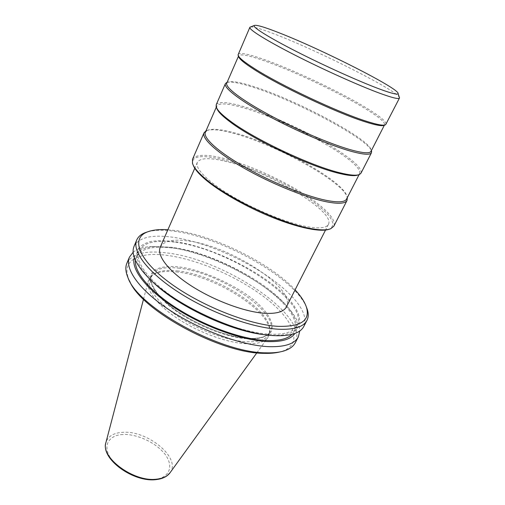 <?xml version="1.0" encoding="UTF-8"?>
<svg xmlns="http://www.w3.org/2000/svg" width="505" height="505" viewBox="0 0 505 505"><rect width="100%" height="100%" fill="white"/><g stroke="black" fill="none" stroke-linecap="round" stroke-linejoin="round"><path stroke-width="0.38" stroke-dasharray="2.52 1.89" d="M249.457 338.565C259.627 338.855 267.574 336.614 271.116 331.81C274.752 324.829 269.007 314.236 259.229 304.887C242.577 288.065 201.729 268.875 178.36 266.899C167.982 265.769 159.858 266.949 153.974 270.453C151.083 273.344 149.941 277.024 150.54 281.506C152.182 286.303 155.237 291.278 159.7 296.435C175.121 315.183 225.533 338.836 249.457 338.565M177.23 270.895C214.669 274.303 271.501 309.824 269.777 330.403L268.761 334.392C266.002 339.65 258.749 342.112 247.008 341.778C228.064 341.026 199.349 330.586 178.227 316.509C157.061 302.426 146.305 286.884 150.193 278.343L152.63 275.029C157.484 271.002 165.684 269.62 177.23 270.895M176.207 271.898C214.095 275.313 271.507 311.225 269.784 332.145L268.067 337.353C264.797 341.942 257.683 344.082 246.737 343.766C228.007 343.053 199.828 333.01 178.593 319.204C157.326 305.392 145.686 289.826 148.35 280.761L151.279 276.128C156.222 272.037 164.529 270.63 176.207 271.898M129.564 280.881L128.983 279.593C120.739 260.359 138.812 251.534 166.884 255.341C198.686 259.475 240.355 277.876 267.448 299.522C294.541 321.06 303.65 344.688 281.26 351.575L279.896 351.941M126.913 263.111C132.083 253.624 145.339 250.227 166.675 252.923C223.709 258.964 309.59 315.663 295.311 342.712M133.156 252.21C137.234 248.889 143.281 246.989 151.292 246.49L169.137 247.336C211.721 252.759 272.416 284.763 292.679 313.327C297.382 319.829 299.743 325.706 299.774 330.964M134.336 257.619C136.703 250.953 143.672 247.254 155.224 246.522L172.192 247.33C212.763 252.494 270.983 283.198 290.154 310.304C296.927 319.697 298.487 327.429 294.838 333.489M175.544 242.312C228.784 248.605 309.994 301.504 297.136 325.548C293.803 331.88 284.706 334.771 269.847 334.209C245.146 333.022 206.349 318.914 177.615 300.204C148.811 281.487 134.242 261.394 139.014 250.802C143.622 242.419 155.799 239.585 175.544 242.312M135.479 260.403L136.35 257.032C141.021 248.479 153.236 245.506 172.975 248.107C226.234 254.053 307.116 307.072 294.017 331.558L291.959 334.373M150.616 279.77L146.721 275.553L139.506 265.302C136.773 259.065 136.217 253.744 137.84 249.35C140.617 245.569 145.162 242.899 151.468 241.333C158.608 240.412 166.89 240.557 176.314 241.775C210.351 247.122 255.454 268.521 280.932 291.435C306.775 314.053 307.387 336.33 273.117 335.307L267.385 334.966M134.071 246.27C139.052 237.255 152.213 234.276 173.556 237.337C209.177 242.406 257.998 265.359 284.908 289.668C301.327 304.471 307.614 316.742 303.783 326.489M147.687 231.82C155.035 229.844 164.51 229.743 176.125 231.517C223.753 238.215 294.118 277.927 306.301 306.794M167.894 229.737L177.716 230.823C216.43 236.536 271.172 263.907 295.084 289.864M224.283 161.044C266.457 170.236 335.92 211.286 328.433 224.371C326.495 228.007 319.495 228.797 307.425 226.739C287.825 223.242 256.332 210.591 232.212 196.306C208.028 182.015 194.583 168.316 197.335 162.402C200.012 157.945 208.994 157.497 224.283 161.044M160.262 247.198C163.696 240.929 173.076 238.859 188.39 240.999C230.804 246.124 296.568 288.671 286.436 306.844M193.188 165.097L193.017 164.592C185.998 141.886 275.137 171.814 314.691 202.858C331.842 215.957 336.772 224.7 329.481 229.093L328.982 229.289M192.519 159.302C195.435 154.486 205.194 154.031 221.796 157.939C250.36 164.636 292.098 184.293 315.732 202.164C329.708 212.725 335.762 220.71 333.887 226.126M205.377 132.272L207.233 130.423L205.983 130.883C210.617 128.844 219.58 129.602 232.881 133.15C274.998 143.912 344.536 182.337 347.301 197.676L346.859 196.42L346.607 199.033M207.233 130.423C211.759 128.396 220.616 129.147 233.79 132.676C275.427 143.344 344.315 181.409 346.859 196.42M216.708 108.045L216.778 106.069C219.101 102.641 228.424 103.348 244.748 108.184C272.877 116.51 314.981 136.356 339.581 152.882C354.112 162.635 360.791 169.541 359.623 173.594L358.133 174.9M216.241 104.712C218.589 101.259 228.045 101.997 244.603 106.927C273.091 115.399 315.694 135.479 340.635 152.194C355.387 162.067 362.18 169.055 361.012 173.146M227.067 82.422C231.34 81.387 240.109 83.022 253.377 87.314C295.305 100.546 366.788 138.326 371.364 150.629M226.751 83.136L227.515 82.296C231.012 80.617 239.951 82.113 254.331 86.778C296.978 100.236 370.342 139.399 371.175 150.206L371.011 151.323M238.038 54.931L238.568 56.364L238.65 55.79C240.43 53.656 249.464 55.493 265.731 61.294C293.759 71.281 336.652 91.519 362.464 106.934C377.715 116.036 385.094 121.983 384.589 124.779L384.198 125.202L385.643 124.71M238.114 54.37C239.919 52.23 249.072 54.117 265.579 60.032C293.967 70.182 337.353 90.66 363.531 106.246C379.021 115.462 386.521 121.478 386.028 124.287M250.657 26.929C254.009 26.733 262.72 29.397 276.803 34.921C319.311 51.384 394.96 89.486 399.272 97.175M178.467 268.136C218.949 271.766 280.641 312.841 270.2 331.558C267.461 336.778 260.22 339.202 248.479 338.823C229.541 338.009 200.794 327.537 179.629 313.466C158.418 299.396 147.612 283.905 151.468 275.44C154.94 268.969 163.942 266.539 178.467 268.136M122.911 434.578C114.389 434.256 100.078 441.484 110.652 458.332C123.169 475.255 147.548 480.88 155.161 479.157C164.239 479.138 176.542 470.256 165.129 454.336C152.485 438.668 130.65 433.505 122.911 434.578M170.065 472.705C181.484 458.142 147.542 430.127 122.658 432.33C113.562 432.911 108.001 436.263 105.962 442.405M268.761 334.392L270.2 331.558C269.569 333.092 266.078 338.988 249.123 338.394C228.241 337.555 195.265 324.665 173.745 308.637C150.881 292.218 148.767 276.582 151.468 275.44L150.193 278.343M269.777 330.403L269.784 332.145M256.856 352.831L268.067 337.353M281.26 351.575L283.627 351.051M290.154 310.304L292.679 313.327M297.136 325.548L294.017 331.558M146.721 275.553L143.755 272.618M328.433 224.371L325.536 230.059M193.017 164.592L192.481 163.304M359.623 173.594L359.093 174.629M216.67 107.9L216.134 106.536M371.175 150.206L371.339 150.686M384.589 124.779L384.412 125.126M197.335 162.402L194.779 168.247M329.481 229.093L330.813 228.696M216.778 106.069L216.31 107.136M358.272 174.831L359.667 174.383M227.515 82.296L227.035 82.479M238.65 55.79L238.493 56.15M273.117 335.307L277.27 335.73M139.014 250.802L136.35 257.032M155.224 246.522L151.292 246.49M128.983 279.593L127.885 277.428M143.502 299.244L148.35 280.761M152.63 275.029L151.279 276.128"/><path stroke-width="0.76" d="M279.896 351.941C275.509 353.052 270.244 353.513 264.109 353.336C220.603 353.67 140.428 309.912 129.564 280.881M299.774 330.964L298.341 336.898L295.311 342.712C293.342 346.493 289.453 349.277 283.627 351.051C278.911 352.446 273.085 353.045 266.141 352.837C220.893 353.203 137.196 306.851 127.885 277.428C125.562 271.804 125.234 267.031 126.913 263.111L129.476 257.077L133.156 252.21M298.341 336.898C294.712 343.785 285.028 347.049 269.285 346.683C242.873 345.799 201.236 330.87 170.482 310.695C139.645 290.52 124.268 268.704 129.476 257.077M294.838 333.489C290.905 339.322 281.847 342.018 267.65 341.576C242.924 340.591 204.367 326.861 175.317 308.195C146.197 289.529 130.675 269.026 134.336 257.619M291.959 334.373C287.471 338.937 279.025 341.001 266.621 340.559C243.113 339.575 206.93 326.975 178.77 309.483C150.566 291.978 134.046 272.22 135.479 260.403M306.301 306.794L307.387 309.704C308.643 313.794 308.492 317.374 306.945 320.423L303.783 326.489C300.469 332.795 291.631 335.882 277.27 335.73L274.922 335.642C238.107 334.815 170.696 303.189 145.983 275.105L143.755 272.618C134.526 261.615 131.3 252.828 134.071 246.27L136.748 239.97C138.124 236.839 140.794 234.459 144.758 232.83L147.687 231.82M306.945 320.423C303.499 326.975 293.916 329.904 278.204 329.209C251.85 327.789 209.941 312.513 178.795 292.427C147.58 272.334 131.78 251.017 136.748 239.97M295.084 289.864C300.993 296.189 304.799 302.059 306.516 307.463C310.253 320.631 300.702 326.924 277.876 326.331C248.359 324.753 199.248 305.026 168.645 281.998C137.846 258.97 131.117 238.291 147.037 232.079C152.302 229.971 159.252 229.194 167.894 229.737M325.536 230.059L286.436 306.844C283.791 311.875 276.361 314.009 264.153 313.252C244.357 311.819 213.811 300.437 191.105 285.754C168.348 271.071 156.518 255.397 160.262 247.198L194.779 168.247M328.982 229.289C320.858 232.268 299.187 228.071 273.356 217.794C247.545 207.53 220.458 192.228 205.743 179.837C198.781 173.941 194.602 169.03 193.188 165.097M347.314 197.72L347.055 200.397L333.887 226.126L330.813 228.696C327.038 230.267 320.599 230.261 311.503 228.67C282.51 224.018 227.9 198.326 205.365 178.72C197.992 172.483 193.699 167.344 192.481 163.304L192.519 159.302L204.039 132.796L205.945 130.896M347.055 200.397C345.256 203.78 337.952 204.153 325.144 201.52C304.18 197.064 269.784 182.949 243.164 167.66C216.493 152.358 201.432 138.32 204.039 132.796M359.093 174.629L346.607 199.033C344.833 202.353 337.618 202.707 324.955 200.081C304.244 195.643 270.308 181.699 244.035 166.618C217.712 151.525 202.821 137.701 205.377 132.272L216.31 107.136M358.133 174.9C355.097 176.283 348.532 175.721 338.438 173.215C310.12 166.467 254.873 140.447 231.145 122.664C222.408 116.232 217.592 111.359 216.708 108.045M371.364 150.629L371.465 152.731L361.012 173.146L359.667 174.383C356.688 175.86 350.003 175.311 339.613 172.723C310.935 165.861 254.842 139.437 230.791 121.446C221.79 114.837 216.904 109.863 216.134 106.536L216.241 104.712L225.375 83.678L227.067 82.422M371.465 152.731C370.146 155.174 363.145 154.637 350.47 151.121C329.689 145.257 294.718 130.284 267.177 115.298C239.578 100.299 223.444 87.649 225.375 83.678M384.412 125.126L371.011 151.323C369.717 153.716 362.798 153.166 350.262 149.669C329.74 143.837 295.229 129.053 268.048 114.275C240.809 99.479 224.858 87.024 226.751 83.136L238.493 56.15M384.198 125.202C382.298 126.42 375.688 125.208 364.37 121.566C336.38 112.716 279.783 86.02 254.64 69.804C244.199 63.144 238.846 58.662 238.568 56.364M399.272 97.175L399.455 98.077L385.643 124.71C383.749 125.934 377.071 124.697 365.607 120.992C337.264 111.996 279.795 84.89 254.305 68.491C243.726 61.749 238.297 57.235 238.038 54.931L249.849 27.358L250.657 26.929M399.455 98.077C398.716 99.384 392.095 97.755 379.577 93.185C359.049 85.623 323.434 69.633 294.813 55.039C266.129 40.419 248.712 29.467 249.849 27.358M279.814 33.084C322.392 49.692 399.398 88.678 398.123 93.576C397.839 95.028 391.438 93.431 378.908 88.792C358.922 81.324 324.191 65.663 296.555 51.579C268.856 37.471 252.424 27.15 254.166 25.534C255.991 24.53 264.538 27.043 279.814 33.084M267.385 334.966C232.691 332.65 174.433 305.108 150.616 279.77M155.944 479.617C133.295 482.559 100.28 458.736 105.962 442.405C100.091 457.404 133.844 482.401 156.619 479.176C162.964 478.481 167.445 476.322 170.065 472.705L256.856 352.831M306.516 307.463L307.387 309.704M371.339 150.686L371.636 151.576M398.123 93.576L399.505 97.901M227.035 82.479L226.164 82.814M254.166 25.534L249.95 27.207M147.037 232.079L144.758 232.83M156.02 479.611C160.558 479.138 164.283 477.818 167.193 475.659L170.065 472.705M105.962 442.405L143.502 299.244"/></g></svg>
